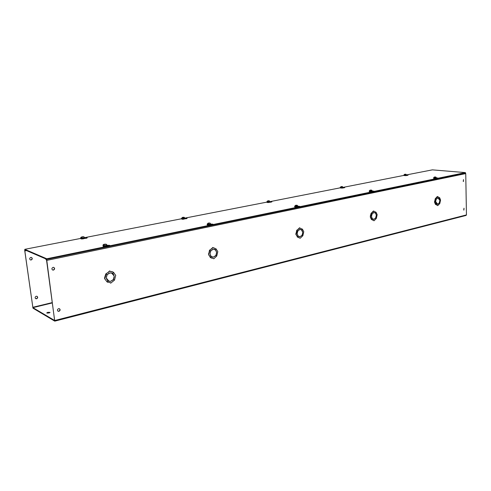 <?xml version="1.0" encoding="UTF-8"?>
<svg xmlns="http://www.w3.org/2000/svg" width="491" height="491" viewBox="0 0 491 491"><rect width="100%" height="100%" fill="white"/><g stroke="black" fill="none" stroke-linecap="round" stroke-linejoin="round"><path stroke-width="0.74" d="M436.419 177.871L437.904 178.043L436.333 178.325M436.984 178.282L436.376 178.288M406.579 175.097L408.046 175.244L406.487 175.52M407.045 175.49L406.511 175.502M372.239 190.987L373.946 191.171L372.135 191.521M373.209 191.429L372.215 191.435M343.074 187.458L344.756 187.611L342.963 187.949M343.958 187.869L343.031 187.893M297.853 206.195L299.835 206.373L297.724 206.815M299.222 206.656L297.853 206.674M269.946 201.697L271.885 201.844L269.915 202.163M210.627 224.037L212.965 224.191L210.449 224.755M212.431 224.497L210.811 224.54M184.831 218.28L187.102 218.391L184.634 218.925M186.506 218.691L184.806 218.783M106.928 245.273L109.732 245.353L106.657 246.089M109.235 245.696L106.934 245.844M84.52 237.84L87.214 237.883L84.231 238.565M86.661 238.215L84.483 238.393M80.825 238.399L24.796 249.324L46.792 258.782L465.407 172.599L432.375 169.861L406.573 174.888M403.89 175.41L342.589 187.476L340.208 187.439L340.232 187.887L342.841 187.869M340.232 187.826L269.307 201.77L266.871 201.733L266.908 202.212L269.964 201.997L269.271 202.433M266.901 202.12L184.812 218.127M181.517 218.771L84.501 237.681M271.216 202.12L269.805 202.261M46.792 258.782L46.872 259.371L465.413 173.004L465.407 172.599M24.796 249.324L24.875 249.882L46.872 259.371M47.811 312.319L50.039 312.393L48.965 312.988L46.737 312.914L47.811 312.319M49.714 312.73L47.142 313.135M464.013 208.202L463.915 210.074L464.013 208.202M463.995 208.209L463.737 210.013M463.504 179.632L463.436 181.529L463.504 179.632M463.467 179.645L463.258 181.48M58.613 308.649L59.454 308.716C60.485 309.674 60.325 310.545 58.969 311.325L58.116 311.257C57.091 310.294 57.257 309.428 58.613 308.649M59.429 308.704C60.233 309.711 60 310.545 58.742 311.196L57.913 311.141M53.077 267.368L53.783 267.399C54.998 268.362 54.882 269.264 53.445 270.099L52.721 270.062C51.518 269.093 51.641 268.196 53.077 267.368M53.789 267.399C54.753 268.436 54.562 269.301 53.218 270.001L52.721 270.062M439.193 202.967L439.789 203.526L437.806 205.594L435.867 204.446L434.928 202.194L435.701 198.671L436.161 199.211L435.713 201.42C435.824 199.708 436.45 198.61 437.585 198.125L437.242 198.082M375.627 217.875L376.315 218.47L374.136 220.717L371.797 219.532L372.252 218.722M302.014 235.14L302.818 235.772L300.191 238.239L297.558 237.012L296.165 234.465L297.11 230.377L297.749 230.979L297.227 233.538C297.313 231.568 298.111 230.279 299.633 229.665L299.258 229.592M215.764 255.357L216.721 256.044L213.806 258.769L210.516 257.511L211.105 256.535M113.396 279.391L114.471 280.122L110.733 283.147L110.371 282.687L107.044 281.871L107.738 280.797L107.007 281.846L104.816 278.925L106.081 274.082L107.026 274.757L106.406 277.802C106.43 275.469 107.511 273.904 109.646 273.106L108.904 273.131M35.579 298.589L36.383 298.657C37.586 298.043 37.801 297.264 37.021 296.312M36.58 298.767C37.875 298.043 38.022 297.227 37.034 296.319L36.23 296.251C34.935 296.963 34.781 297.779 35.763 298.694L36.58 298.767M30.467 259.948L31.154 259.991C32.523 259.217 32.627 258.37 31.467 257.456L30.792 257.419C29.423 258.186 29.313 259.033 30.467 259.948L30.958 259.905C32.24 259.248 32.412 258.438 31.479 257.462M54.673 320.549L46.565 260.291L45.7 259.076L46.332 259.346L46.786 260.383L54.71 321.12L32.971 308.176L24.697 250.011L25.385 250.821L24.765 250.821L32.891 307.642L54.691 320.531M465.977 215.439L466.45 214.911L465.744 173.599L465.413 172.998M435.339 198.628L437.321 196.529M436.941 197.057L437.708 196.572L438.003 196.94M438.567 198.186L437.984 197.879M439.635 197.763L439.23 198.487L437.831 198.033M437.469 205.539L437.15 205.195M437.076 205.183L435.474 204.379M437.113 204.25L437.739 204.281L436.266 203.697M437.26 204.096L436.524 203.937M437.739 204.281L435.72 201.709L436.272 203.685L435.443 204.373L434.523 202.145L435.296 198.622L435.701 198.671M371.165 213.303L373.436 211.02M372.988 211.59L373.804 211.075L374.363 211.474M375.05 212.898L374.271 212.468M373.737 220.649L373.369 220.318M373.05 220.269L371.411 219.452M373.166 219.274L373.964 219.317L372.276 218.728M373.289 219.109L372.387 218.833M373.964 219.317L373.498 219.139C372.405 218.943 371.767 218.096 371.583 216.611L372.258 218.71L371.779 219.508L371.38 219.446L370.355 217.09M370.552 217.102L370.306 216.101L371.11 213.297L372.049 213.923L371.564 216.298C371.669 214.463 372.368 213.278 373.682 212.738L373.32 212.683M296.797 230.316L299.59 227.91M300.093 228.229L302.401 229.137L303.776 231.684L302.843 235.741L302.033 235.109M301.584 230.04L302.708 232.268C302.481 230.733 301.756 229.837 300.535 229.592L301.867 230.009L300.523 229.377M299.891 229.5L300.437 229.573M299.933 238.153L299.498 237.828M298.792 237.718L297.184 236.914M299.019 236.674L300.087 236.736L298.074 236.128M299.117 236.478L297.957 235.999M300.087 236.736L299.4 236.539C298.19 236.288 297.478 235.398 297.251 233.876L298.08 236.116L297.534 236.987L295.907 234.41M295.907 234.379L296.724 230.304L297.11 230.377M209.596 250.275L212.83 247.587M213.333 247.93L214.506 248.108M213.125 249.305L214.174 249.225L215.475 249.839L214.211 249.232M215.684 250.349L215.15 249.747M216.083 248.9L217.801 251.613L216.746 256.007L215.788 255.326M215.985 255.388L216.549 252.62C216.488 254.737 215.574 256.149 213.794 256.848L213.837 256.842M213.425 258.671L212.934 258.346M211.652 258.143L210.166 257.394M211.989 257.032L213.499 257.149L211.136 256.548M212.057 256.805L210.522 255.879M213.499 257.149L212.431 256.916C211.136 256.578 210.351 255.645 210.087 254.123L211.112 256.529L210.486 257.48L208.614 254.731M208.577 254.676L209.491 250.244L210.621 250.975L210.05 253.761C210.111 251.625 211.038 250.207 212.824 249.514L212.468 249.416M105.964 274.039L109.745 270.995M110.217 271.345L112.396 271.732M113.869 275.064L112.869 273.413L114.145 276.003L111.684 273.106L110.021 273.021L111.764 272.867L112.838 273.395L111.911 272.91M110.002 272.855L111.813 273.149M113.556 272.345L115.618 275.261M110.543 283.043L110.094 282.712M107.75 282.282L107.044 281.871M108.302 281.116L110.628 281.404L107.768 280.809M108.407 280.883L106.369 278.882M107.007 281.846L104.829 278.925M104.626 278.814L104.651 277.575L105.774 273.96L106.081 274.082M107.615 245.739L106.909 245.887M46.025 259.009L45.7 259.076M25.385 250.821L26.532 250.594M25.305 250.263L25.618 250.201M434.566 201.23L434.971 201.279M435.462 204.397L436.29 203.704M439.341 202.986L437.935 204.053C439.071 203.562 439.69 202.464 439.801 200.764L439.212 202.943M439.758 203.489L439.353 202.961M438.991 198.474L439.666 197.763L440.574 199.99L439.807 203.495M439.242 198.505L439.789 200.426M438.082 198.063L439.918 200.445M438.199 196.965L439.648 197.744M435.314 198.591L437.352 197.106M436.137 199.18L435.72 198.64M436.174 199.186L437.585 198.125M370.306 216.101L370.705 216.163L371.509 213.358M371.779 219.508L370.662 217.139L370.705 216.163M371.399 219.465L371.797 219.532M375.787 217.9L374.185 219.072C375.486 218.52 376.186 217.335 376.284 215.518L375.646 217.851M376.278 218.427L375.805 217.875M374.48 211.486L376.057 212.29L377.174 214.677L376.333 218.44M375.284 213.063L376.075 212.315M375.603 213.112L376.266 215.15M376.057 212.29L375.584 213.094L374.338 212.671C375.443 212.861 376.088 213.708 376.272 215.205L376.413 215.175M375.584 213.094L375.259 213.045M371.128 213.266L373.387 211.652M372.018 213.892L371.527 213.327M372.068 213.898L373.682 212.738M295.84 233.335L296.22 233.415M297.178 236.932L297.558 237.012L298.098 236.134M302.192 235.177L300.339 236.466C301.848 235.852 302.646 234.563 302.726 232.599L302.21 235.146M301.885 230.027L302.425 229.162M302.401 229.137L301.867 230.009M298.89 228.425L299.768 227.879L300.339 228.254M296.748 230.267L299.271 228.505M297.706 230.942L297.129 230.347M297.767 230.954L299.633 229.665M208.503 253.546L208.859 253.644L209.847 250.342M210.486 257.48L208.773 254.78L208.859 253.644M210.16 257.407L210.516 257.511M215.966 255.412L213.794 256.848M215.144 249.759L215.5 249.858L216.126 248.906M215.5 249.858L216.5 252.159M213.769 249.354L214.131 249.453C215.451 249.778 216.249 250.717 216.519 252.257L216.715 252.214M212.02 248.17L212.99 247.587L216.095 248.882L215.475 249.839M209.516 250.207L212.376 248.268M210.559 250.926L209.872 250.306M210.639 250.95L212.824 249.514M104.651 277.575L104.964 277.703M107.744 280.791L106.449 278.194L108.842 281.061L110.628 281.404M113.55 279.453L110.972 281.073C113.096 280.263 114.164 278.704 114.188 276.396L113.353 279.33M114.305 279.999L113.574 279.422M115.747 275.279L114.501 280.079M112.869 273.413L113.599 272.364M108.763 271.633L109.867 271.02L110.248 271.492L112.157 271.652L113.562 272.339L112.838 273.395M105.798 273.917L109.076 271.756M106.891 274.659L106.111 274.039M107.044 274.721L109.646 273.106M405.296 174.391L405.744 174.28M405.965 174.268L404.897 174.446L404.467 175.06L404.154 175.029L404.59 174.415L405.29 174.28M406.094 175.649L404.154 175.557M404.48 174.968L404.154 175.029M84.311 238.362L83.396 238.804M82.887 237.03L83.789 236.828M84.409 237.374L83.495 236.834L82.193 237.085L81.052 238.031L81.567 237.085L82.862 236.834M83.36 238.81L81.144 238.736M81.07 237.902L80.849 238.589L83.427 238.608L84.562 238.147L83.384 238.816C81.574 239.037 80.733 238.964 80.849 238.589M106.725 245.881L105.798 246.353M105.215 244.487L106.16 244.248M106.805 244.825L105.853 244.254L104.098 244.616L103.061 245.451L103.84 244.53L105.184 244.254M105.755 246.359L103.374 246.279M184.616 218.777L183.984 219.121M183.333 217.531L184.045 217.329M184.352 217.409L182.486 217.617L181.848 218.403L182.222 217.556L183.315 217.347M183.941 219.127L181.799 219.041M210.418 224.614L209.786 224.97L210.657 224.418L207.165 224.725L207.263 224.025M209.049 223.295L209.792 223.074M210.111 223.153L208.202 223.387L207.546 224.215L207.908 223.319L209.031 223.092M207.165 224.725C207.527 225.154 208.393 225.24 209.761 224.982L207.435 224.878M207.558 224.086L207.251 224.148M269.725 202.157L269.289 202.427M268.54 200.966L269.136 200.801M269.393 200.831L267.883 201.04L267.331 201.758L267.595 200.991L268.528 200.813M266.908 202.212C266.963 202.544 267.748 202.617 269.258 202.433L267.165 202.341M297.638 206.717L297.208 206.987M296.374 205.465L296.987 205.281M297.264 205.312L295.729 205.539L295.159 206.3L294.839 206.245L295.41 205.49L296.361 205.293M297.153 206.999L294.925 206.895M295.171 206.177L294.839 206.245M341.736 186.746L342.252 186.605M342.485 186.611L341.227 186.801L340.742 187.47L340.926 186.764L341.73 186.611M340.232 187.887L342.515 188.096L340.49 188.004M340.754 187.372L340.435 187.433M341.202 186.635L342.282 186.598M370.828 190.263L371.362 190.115M371.607 190.115L370.337 190.324L369.84 191.024L369.508 190.981L370.005 190.287L370.822 190.121M371.662 191.68L369.514 191.57M369.852 190.907L369.508 190.981M435.063 177.153L435.529 177.036M435.762 177.018L434.695 177.202L434.253 177.846L433.915 177.816L434.351 177.171L435.063 177.03M435.94 178.46L433.866 178.356M434.265 177.742L433.915 177.816M52.347 302.929L32.891 307.642M32.756 307.305L52.304 302.579M466.45 214.911L54.931 320.457M465.744 173.599L46.786 260.383M46.657 259.279L46.332 259.346M24.765 250.821L25.188 250.735M25.059 249.962L24.746 250.023M406.573 174.913L406.217 175.49L403.89 175.453L403.878 175.035L406.573 174.913L405.922 174.262M405.818 174.268L404.897 174.446M404.59 174.415L405.505 174.237M83.495 236.834L81.801 237.165M84.065 236.932L84.489 237.583L83.36 238.049L80.776 238.025C80.493 237.613 80.935 237.214 82.101 236.828L83.482 236.742M81.567 237.085L83.261 236.76M105.835 244.156L104.362 244.242C103.417 244.365 102.963 244.788 103 245.512L105.761 245.555L106.903 245.058L106.977 245.647L105.835 246.151L103.073 246.108L103.067 245.396M105.853 244.254L104.098 244.616M103.84 244.53L105.596 244.168M183.8 217.268L182.572 217.347L181.48 218.385L184.806 218.078L184.855 218.593L181.529 218.9L181.59 218.256M183.916 217.341L182.486 217.617M182.222 217.556L183.646 217.28M209.675 223.086L208.202 223.387M210.007 223.104L210.614 223.871L209.792 224.234L207.116 224.178L208.233 223.092L209.534 223.006M207.908 223.319L209.375 223.018M269.105 200.807L267.883 201.04M267.595 200.991L268.816 200.758M297.841 206.042L297.877 206.545L297.27 206.815L294.668 206.754L294.637 206.251L297.841 206.042L297.184 205.287M296.969 205.287L295.729 205.539M295.41 205.49L296.65 205.232M340.926 186.764L341.975 186.562M372.233 190.827L371.797 191.502L369.257 191.447L369.238 190.974L372.233 190.827L371.546 190.103M371.405 190.109L370.337 190.324M370.005 190.287L371.073 190.066M436.419 177.699L436.076 178.288L433.602 178.245L433.59 177.803L436.419 177.699L435.72 177.012M435.621 177.012L434.695 177.202M434.351 177.171L435.278 176.981M466.1 215.439L54.82 321.132M24.697 250.011L25.029 249.95M434.909 202.194L434.523 202.145M437.788 205.594L437.401 205.545M437.708 196.572L437.303 196.523M370.631 217.139L370.263 217.077M374.019 220.717L373.651 220.655M374.338 212.671L373.939 212.609M373.804 211.075L373.406 211.013M296.122 234.453L295.785 234.385M300.148 238.233L299.811 238.16M300.535 229.592L300.148 229.518M299.768 227.879L299.387 227.806M212.376 257.143L212.02 257.038M214.414 248.09L214.051 247.992M212.99 247.587L212.628 247.489M108.757 281.3L108.443 281.165M111.684 273.106L111.371 272.984M112.157 271.652L111.844 271.529M109.867 271.02L109.554 270.897M406.585 175.336L403.89 175.453M403.878 175.035L404.621 174.293L405.566 174.231M84.489 237.583L84.562 238.147M106.977 245.647L105.78 246.365C103.822 246.592 102.92 246.507 103.073 246.108M106.903 245.058L106.43 244.34M184.855 218.593L183.965 219.127C182.67 219.373 181.86 219.299 181.529 218.9M184.806 218.078L184.248 217.366M210.614 223.871L210.657 224.418M269.964 201.997L269.314 200.807M266.871 201.733L267.81 200.819L268.921 200.745M297.877 206.545L297.184 206.999M294.637 206.251L295.588 205.299L296.767 205.226M297.178 207.006C295.766 207.233 294.931 207.147 294.668 206.754M343.086 187.728L342.423 186.598M340.208 187.439L341.036 186.623L342.055 186.555M372.252 191.3L371.699 191.674C370.116 191.846 369.306 191.766 369.257 191.447M369.238 190.974L370.079 190.134L371.153 190.06M436.431 178.141L433.602 178.245M433.59 177.803L434.345 177.042L435.339 176.975"/></g></svg>
